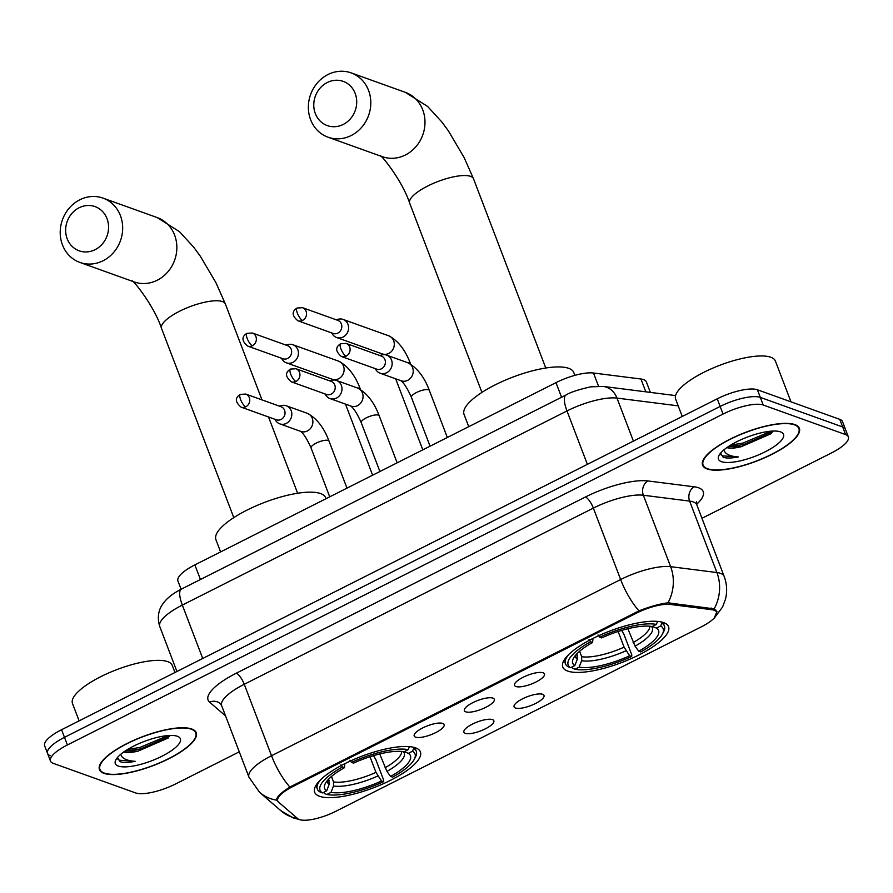 <?xml version="1.0" encoding="UTF-8"?>
<svg xmlns="http://www.w3.org/2000/svg" width="893" height="893" viewBox="0 0 893 893"><rect width="100%" height="100%" fill="white"/><g stroke="black" fill="none" stroke-linecap="round" stroke-linejoin="round"><path stroke-width="1.34" d="M415.524 747.843A56.594 16.833 159.1 0 0 352.835 759.91A56.594 16.833 159.1 0 0 314.66 792.258A56.594 16.833 159.1 0 0 319.538 796.288A56.594 16.833 159.1 0 0 382.226 784.221A56.594 16.833 159.1 0 0 420.402 751.884A56.594 16.833 159.1 0 0 415.524 747.843M663.666 622.611A56.594 16.833 159.1 0 0 600.978 634.677A56.594 16.833 159.1 0 0 562.791 667.026A56.594 16.833 159.1 0 0 567.669 671.067A56.594 16.833 159.1 0 0 630.358 658.989A56.594 16.833 159.1 0 0 668.544 626.652A56.594 16.833 159.1 0 0 663.666 622.611M515.92 686.505A16.018 4.766 -20.9 0 1 514.491 684.429A16.018 4.766 -20.9 0 1 526.725 675.633A16.018 4.766 -20.9 0 1 543.089 672.797A16.018 4.766 -20.9 0 1 543.893 673.21A16.018 4.766 -20.9 0 1 535.007 682.475A16.018 4.766 -20.9 0 1 515.92 686.505M465.755 711.821A16.018 4.766 -20.9 0 1 464.315 709.756A16.018 4.766 -20.9 0 1 476.561 700.949A16.018 4.766 -20.9 0 1 492.925 698.114A16.018 4.766 -20.9 0 1 493.717 698.527A16.018 4.766 -20.9 0 1 484.832 707.803A16.018 4.766 -20.9 0 1 465.755 711.821M415.58 737.149A16.018 4.766 -20.9 0 1 414.151 735.073A16.018 4.766 -20.9 0 1 426.385 726.266A16.018 4.766 -20.9 0 1 442.749 723.43A16.018 4.766 -20.9 0 1 443.553 723.843A16.018 4.766 -20.9 0 1 434.668 733.12A16.018 4.766 -20.9 0 1 415.58 737.149M515.462 708.004A16.018 4.766 -20.9 0 1 514.022 705.939A16.018 4.766 -20.9 0 1 526.267 697.132A16.018 4.766 -20.9 0 1 542.631 694.296A16.018 4.766 -20.9 0 1 543.424 694.709A16.018 4.766 -20.9 0 1 534.539 703.985A16.018 4.766 -20.9 0 1 515.462 708.004M465.286 733.332A16.018 4.766 -20.9 0 1 463.858 731.255A16.018 4.766 -20.9 0 1 476.092 722.448A16.018 4.766 -20.9 0 1 492.456 719.613A16.018 4.766 -20.9 0 1 493.26 720.026A16.018 4.766 -20.9 0 1 484.374 729.302A16.018 4.766 -20.9 0 1 465.286 733.332M181.1 589.268L177.941 580.997A32.036 9.522 -20.9 0 1 194.864 564.901L555.982 382.651A32.036 9.522 -20.9 0 1 593.477 373.006L640.928 379.012A32.036 9.522 -20.9 0 1 643.607 379.614A32.036 9.522 -20.9 0 1 646.365 381.903L650.372 392.407M711.754 609.696A28.833 8.573 -20.9 0 1 714.154 610.243A28.833 8.573 -20.9 0 1 716.644 612.297A28.833 8.573 -20.9 0 1 701.407 626.786L335.545 811.424A28.833 8.573 -20.9 0 1 297.726 818.647L278.56 802.115A28.833 8.573 -20.9 0 1 277.734 800.976A28.833 8.573 -20.9 0 1 292.971 786.487L636.486 613.123A28.833 8.573 -20.9 0 1 670.23 604.438L711.754 609.696L711.107 608.01M794.904 424.599A51.794 15.404 159.1 0 0 737.529 435.65A51.794 15.404 159.1 0 0 702.59 465.242A51.794 15.404 159.1 0 0 707.055 468.937A51.794 15.404 159.1 0 0 764.419 457.897A51.794 15.404 159.1 0 0 799.358 428.294A51.794 15.404 159.1 0 0 794.904 424.599M191.761 729.001A51.794 15.404 159.1 0 0 134.397 740.04A51.794 15.404 159.1 0 0 99.458 769.643A51.794 15.404 159.1 0 0 103.923 773.327A51.794 15.404 159.1 0 0 161.287 762.287A51.794 15.404 159.1 0 0 196.226 732.684A51.794 15.404 159.1 0 0 191.761 729.001M277.823 801.166L276.908 800.184C276.082 797.516 280.413 793.129 289.89 787.046L638.997 610.857C650.316 606.447 659.983 603.757 667.986 602.82L714.154 608.859L716.923 611.649L714.199 618.179L722.56 607.039L725.473 599.225C727.382 591.49 726.935 583.877 724.145 576.376L696.864 504.947A42.719 12.703 159.1 0 0 693.191 501.899A42.719 12.703 159.1 0 0 689.619 501.096L643.362 495.235A42.719 12.703 159.1 0 0 593.354 508.095L244.247 684.284A42.719 12.703 159.1 0 0 221.687 705.749L220.203 703.584A10.683 10.069 -49.2 0 0 209.598 702.144A53.39 15.873 -20.9 0 1 236.277 673.21L585.384 497.021A53.39 15.873 -20.9 0 1 647.883 480.947L694.151 486.797A53.39 15.873 -20.9 0 1 696.663 504.288M701.965 518.308L831.428 452.974A32.036 9.522 159.1 0 0 848.35 436.878L845.437 429.254A32.036 9.522 159.1 0 0 842.679 426.977L760.323 397.396A32.036 9.522 159.1 0 0 720.149 406.438L64.486 737.339A32.036 9.522 159.1 0 0 47.563 753.435A32.036 9.522 159.1 0 0 50.321 755.724M289.89 787.046A37.372 11.676 -116.8 0 1 271.528 755.724A42.719 12.703 -20.9 0 0 248.957 777.189L259.617 792.359A37.372 35.24 130.8 0 0 276.908 800.184L276.83 800.016M848.35 436.878A32.036 9.522 159.1 0 0 845.593 434.59L763.225 405.02A32.036 9.522 159.1 0 0 723.051 414.062L67.388 744.963A32.036 9.522 159.1 0 0 50.466 761.059A32.036 9.522 159.1 0 0 53.234 763.336L135.591 792.917A32.036 9.522 159.1 0 0 175.765 783.875L239.279 751.828M757.409 389.772A32.036 9.522 159.1 0 0 717.235 398.814L61.572 729.715A32.036 9.522 159.1 0 0 44.65 745.822L47.563 753.435A32.036 9.522 159.1 0 1 64.486 737.339L720.149 406.438A32.036 9.522 159.1 0 1 760.323 397.396L842.679 426.977A32.036 9.522 159.1 0 1 845.437 429.254L842.534 421.641A32.036 9.522 159.1 0 0 839.766 419.353L757.409 389.772L763.225 405.02M707.513 468.713A51.258 15.248 159.1 0 0 764.285 457.774A51.258 15.248 159.1 0 0 798.867 428.484A51.258 15.248 159.1 0 0 794.446 424.834A51.258 15.248 159.1 0 0 737.674 435.762A51.258 15.248 159.1 0 0 703.092 465.052A51.258 15.248 159.1 0 0 707.513 468.713M790.975 401.828L775.403 361.051A53.39 15.873 159.1 0 0 770.804 357.245A53.39 15.873 159.1 0 0 711.654 368.63A53.39 15.873 159.1 0 0 675.644 399.149L682.252 416.473M726.902 447.583A24.133 7.177 159.1 0 0 741.335 446.667L728.264 446.656M720.584 453.131L723.151 457.261C726.433 458.377 731.49 458.265 738.321 456.926C731.925 456.557 727.505 455.028 725.049 452.327L723.821 449.96M780.504 431.866A34.816 10.348 159.1 0 0 747.017 437.202A34.816 10.348 159.1 0 0 718.921 455.564A34.816 10.348 159.1 0 0 721.455 461.67A34.816 10.348 159.1 0 0 764.866 451.97A34.816 10.348 159.1 0 0 780.728 431.955A34.816 10.348 159.1 0 0 780.504 431.866M741.335 446.667L771.541 433.518M738.321 456.926L722.616 455.854L720.651 454.504M771.184 431.163L743.177 443.017L730.641 445.138M772.836 431.866L743.746 444.524L728.744 446.768M104.369 773.104A51.258 15.248 159.1 0 0 161.153 762.175A51.258 15.248 159.1 0 0 195.723 732.874A51.258 15.248 159.1 0 0 191.314 729.224A51.258 15.248 159.1 0 0 134.53 740.152A51.258 15.248 159.1 0 0 99.96 769.453A51.258 15.248 159.1 0 0 104.369 773.104M174.95 672.496L172.26 665.441A53.39 15.873 159.1 0 0 167.661 661.635A53.39 15.873 159.1 0 0 108.522 673.021A53.39 15.873 159.1 0 0 72.5 703.539L79.12 720.863M123.77 751.984A24.133 7.177 159.1 0 0 138.203 751.069L125.12 751.046M117.452 757.521L120.008 761.662C123.301 762.778 128.358 762.655 135.178 761.316C128.793 760.948 124.373 759.418 121.906 756.717L120.678 754.351M177.361 736.267A34.816 10.348 159.1 0 0 143.873 741.592A34.816 10.348 159.1 0 0 115.789 759.954A34.816 10.348 159.1 0 0 118.322 766.06A34.816 10.348 159.1 0 0 161.722 756.36A34.816 10.348 159.1 0 0 177.595 736.345A34.816 10.348 159.1 0 0 177.361 736.267M138.203 751.069L168.409 737.908M135.178 761.316L119.472 760.244L117.508 758.894M168.051 735.553L140.034 747.408L127.498 749.528M169.692 736.256L140.614 748.914L125.612 751.169M327.24 82.524A23.497 21.198 -70.2 0 0 315.318 113.534A23.497 21.198 -70.2 0 0 343.247 124.44A23.497 21.198 -70.2 0 0 355.168 93.43A23.497 21.198 -70.2 0 0 327.24 82.524M351.217 135.513A34.168 30.831 109.8 0 1 328.032 137.198A34.168 30.831 109.8 0 1 308.353 107.305A34.168 30.831 109.8 0 1 327.943 74.554A34.168 30.831 109.8 0 1 351.128 72.88A34.168 30.831 109.8 0 1 370.807 102.773A34.168 30.831 109.8 0 1 351.217 135.513M568.897 654.368A52.966 15.75 159.1 0 0 565.459 663.823A52.966 15.75 159.1 0 0 568.082 666.714L570.638 667.696A50.834 15.114 159.1 0 1 590.619 641.754L592.628 642.48A45.923 13.652 159.1 0 0 573.384 658.431A45.923 13.652 159.1 0 0 574.824 665.575L577.313 659.168L576.867 653.81M621.662 630.402L624.017 634.521L631.809 654.904L631.664 656.489A50.834 15.114 159.1 0 1 574.969 669.248L572.424 668.265L571.944 667.026M574.869 375.361L573.786 372.526A58.737 17.469 159.1 0 0 568.729 368.34A58.737 17.469 159.1 0 0 503.674 380.864A58.737 17.469 159.1 0 0 464.059 414.43L468.736 426.687M598.076 634.968L599.683 637.189A50.834 15.114 159.1 0 1 656.366 624.419L657.46 621.606A52.966 15.75 159.1 0 0 655.562 621.282M590.619 641.754L589.023 639.533M574.969 669.248L579.155 667.138A45.923 13.652 159.1 0 0 629.654 655.775L631.664 656.489M574.824 665.575L570.638 667.696M656.366 624.419L652.18 626.54A45.923 13.652 159.1 0 0 601.681 637.903L599.683 637.189M629.654 655.775L624.095 647.146L618.123 631.496M579.624 651.231L581.7 656.69L581.644 660.731L579.155 667.138M592.963 638.45L592.628 642.48M661.345 621.952L661.802 623.158L660.708 625.982A50.834 15.114 159.1 0 1 662.472 634.008L663.711 631.563A52.966 15.75 159.1 0 0 664.425 626.038A52.966 15.75 159.1 0 0 661.802 623.158M627.857 628.717L635.079 646.175L638.707 651.198L640.716 651.923A50.834 15.114 159.1 0 0 662.472 634.008M638.707 651.198A45.923 13.652 159.1 0 0 656.511 628.092L660.708 625.982M656.511 628.092L652.303 626.473M79.109 207.756A23.497 21.198 -70.2 0 0 67.187 238.766A23.497 21.198 -70.2 0 0 95.105 249.672A23.497 21.198 -70.2 0 0 107.026 218.662A23.497 21.198 -70.2 0 0 79.109 207.756M103.086 260.745A34.168 30.831 109.8 0 1 79.89 262.43A34.168 30.831 109.8 0 1 60.211 232.537A34.168 30.831 109.8 0 1 79.801 199.786A34.168 30.831 109.8 0 1 102.996 198.112A34.168 30.831 109.8 0 1 122.676 228.005A34.168 30.831 109.8 0 1 103.086 260.745M320.766 779.6A52.966 15.75 159.1 0 0 317.328 789.055A52.966 15.75 159.1 0 0 319.951 791.935L322.496 792.928A50.834 15.114 159.1 0 1 342.488 766.987L344.486 767.701A45.923 13.652 159.1 0 0 325.253 783.663A45.923 13.652 159.1 0 0 326.682 790.807L329.171 784.4L328.724 779.042M373.52 755.623L375.886 759.753L383.666 780.136L383.521 781.721A50.834 15.114 159.1 0 1 326.827 794.48L324.282 793.497L323.813 792.258M326.012 498.707L325.655 497.758A58.737 17.469 159.1 0 0 320.598 493.572A58.737 17.469 159.1 0 0 255.532 506.097A58.737 17.469 159.1 0 0 215.916 539.662L220.593 551.907M349.944 760.2L351.541 762.41A50.834 15.114 159.1 0 1 408.235 749.651L409.329 746.827A52.966 15.75 159.1 0 0 407.42 746.515M342.488 766.987L340.88 764.765M326.827 794.48L331.024 792.37A45.923 13.652 159.1 0 0 381.512 781.007L383.521 781.721M326.682 790.807L322.496 792.928M408.235 749.651L404.038 751.772A45.923 13.652 159.1 0 0 353.55 763.135L351.541 762.41M381.512 781.007L375.964 772.378L369.981 756.728M331.482 776.463L333.558 781.911L333.513 785.963L331.024 792.37M344.832 763.682L344.486 767.701M413.202 747.184L413.66 748.39L412.566 751.214A50.834 15.114 159.1 0 1 414.33 759.24L415.569 756.795A52.966 15.75 159.1 0 0 416.283 751.27A52.966 15.75 159.1 0 0 413.66 748.39M379.726 753.949L386.937 771.396L390.576 776.43L392.574 777.156A50.834 15.114 159.1 0 0 414.33 759.24M390.576 776.43A45.923 13.652 159.1 0 0 408.38 753.324L412.566 751.214M408.38 753.324L404.172 751.705M331.482 332.832L332.788 334.629A9.611 8.673 -70.2 0 0 336.572 337.498A9.611 8.673 -70.2 0 0 343.091 337.029A9.611 8.673 -70.2 0 0 347.969 324.338A9.611 8.673 -70.2 0 0 343.068 319.415A9.611 8.673 -70.2 0 0 338.324 319.214L336.17 319.772M302.56 320.42A6.943 6.262 -70.2 0 1 297.86 320.754L333.145 333.435A6.943 6.262 -70.2 0 0 337.855 333.089A6.943 6.262 -70.2 0 0 341.372 323.925A6.943 6.262 -70.2 0 0 337.833 320.364L302.548 307.694L297.079 308.029A6.943 2.166 -116.8 0 0 297.38 313.22A6.943 2.166 63.2 0 0 302.56 320.42A6.943 6.262 -70.2 0 0 306.545 313.767A6.943 6.262 -70.2 0 0 302.548 307.694M281.306 358.16L282.612 359.957A9.611 8.673 -70.2 0 0 286.396 362.826A9.611 8.673 -70.2 0 0 292.926 362.346A9.611 8.673 -70.2 0 0 297.804 349.665A9.611 8.673 -70.2 0 0 292.893 344.731A9.611 8.673 -70.2 0 0 288.149 344.531L285.994 345.089M252.395 345.736A6.943 6.262 -70.2 0 1 247.685 346.082L282.969 358.752A6.943 6.262 -70.2 0 0 287.68 358.406A6.943 6.262 -70.2 0 0 291.196 349.252A6.943 6.262 -70.2 0 0 287.658 345.691L252.373 333.011L246.903 333.346A6.943 2.166 -116.8 0 0 247.216 338.536A6.943 2.166 63.2 0 0 252.395 345.736A6.943 6.262 -70.2 0 0 256.369 339.083A6.943 6.262 -70.2 0 0 252.373 333.011M375.038 368.563L376.344 370.361A9.611 8.673 -70.2 0 0 380.139 373.229A9.611 8.673 -70.2 0 0 386.658 372.749A9.611 8.673 -70.2 0 0 391.536 360.069A9.611 8.673 -70.2 0 0 386.636 355.135A9.611 8.673 -70.2 0 0 381.88 354.934L379.726 355.492M346.127 356.14A6.943 6.262 -70.2 0 1 341.416 356.486L376.701 369.155A6.943 6.262 -70.2 0 0 381.411 368.82A6.943 6.262 -70.2 0 0 384.939 359.656A6.943 6.262 -70.2 0 0 381.389 356.095L346.104 343.414L340.635 343.76A6.943 2.166 -116.8 0 0 340.947 348.94A6.943 2.166 63.2 0 0 346.127 356.14A6.943 6.262 -70.2 0 0 350.112 349.487A6.943 6.262 -70.2 0 0 346.104 343.414M324.862 393.88L326.179 395.677A9.611 8.673 -70.2 0 0 329.964 398.546A9.611 8.673 -70.2 0 0 336.482 398.077A9.611 8.673 -70.2 0 0 341.36 385.385A9.611 8.673 -70.2 0 0 336.46 380.451A9.611 8.673 -70.2 0 0 331.716 380.262L329.562 380.82M295.951 381.467A6.943 6.262 -70.2 0 1 291.241 381.802L326.537 394.483A6.943 6.262 -70.2 0 0 331.236 394.137A6.943 6.262 -70.2 0 0 334.763 384.972A6.943 6.262 -70.2 0 0 331.225 381.411L295.94 368.742L290.459 369.077A6.943 2.166 -116.8 0 0 290.772 374.256A6.943 2.166 63.2 0 0 295.951 381.467A6.943 6.262 -70.2 0 0 299.936 374.814A6.943 6.262 -70.2 0 0 295.94 368.742M274.698 419.197L276.004 420.994A9.611 8.673 -70.2 0 0 279.788 423.862A9.611 8.673 -70.2 0 0 286.318 423.394A9.611 8.673 -70.2 0 0 291.196 410.713A9.611 8.673 -70.2 0 0 286.285 405.779A9.611 8.673 -70.2 0 0 281.541 405.578L279.386 406.136M245.787 406.784A6.943 6.262 -70.2 0 1 241.077 407.13L276.361 419.799A6.943 6.262 -70.2 0 0 281.072 419.453A6.943 6.262 -70.2 0 0 284.588 410.289A6.943 6.262 -70.2 0 0 281.049 406.728L245.765 394.059L240.295 394.393A6.943 2.166 -116.8 0 0 240.608 399.584A6.943 2.166 63.2 0 0 245.787 406.784A6.943 6.262 -70.2 0 0 249.761 400.131A6.943 6.262 -70.2 0 0 245.765 394.059M645.829 391.826L640.928 379.012M636.486 613.123L636.117 612.185M670.23 604.438L669.594 602.775M292.971 786.487L292.614 785.55M598.511 386.167L593.477 373.006M561.563 397.262L555.982 382.651M200.445 579.512L194.864 564.901M236.277 673.21A10.683 3.338 63.2 0 1 244.247 684.284L271.528 755.724L620.635 579.535A42.719 12.703 -20.9 0 1 670.632 566.675L716.9 572.536A42.719 12.703 -20.9 0 1 720.461 573.339A42.719 12.703 -20.9 0 1 724.145 576.376M714.154 608.859A37.372 31.177 97.2 0 0 716.9 572.536L689.619 501.096A10.683 8.908 -82.8 0 1 694.151 486.797M585.384 497.021A10.683 3.338 63.2 0 1 593.354 508.095L620.635 579.535A37.372 11.676 63.2 0 0 638.997 610.857M647.883 480.947A10.683 8.908 -82.8 0 0 643.362 495.235L670.632 566.675A37.372 31.177 97.2 0 1 667.986 602.82M297.559 818.501A37.372 35.24 130.8 0 1 280.971 810.788L259.617 792.359M225.572 715.929L209.598 702.144M845.593 434.59L839.766 419.353M723.051 414.062L717.235 398.814M67.388 744.963L61.572 729.715M277.578 800.954L276.797 798.911M678.2 405.846L616.985 398.099L633.416 441.12M566.028 394.996A21.354 6.675 63.2 0 0 566.988 410.947L182.328 605.086A42.719 12.703 159.1 0 0 159.769 626.551C156.041 614.83 160.662 606.927 162.392 604.55C166.087 598.835 172.416 593.689 181.379 589.123L566.028 394.996C570.18 392.328 578.441 389.605 590.82 386.814L603.333 386.446A21.354 17.815 97.2 0 1 616.985 398.099A42.719 12.703 159.1 0 0 566.988 410.947L587.382 464.36M181.379 589.123A21.354 6.675 63.2 0 0 182.328 605.086L202.722 658.487M481.93 392.407L409.675 203.18A34.168 10.158 -20.9 0 1 427.725 186.001A34.168 10.158 -20.9 0 1 470.578 176.356A34.168 10.158 -20.9 0 1 473.524 178.801L464.103 157.514L448.476 130.992L441.912 122.062L427.591 106.423L405.31 92.336L351.128 72.88M328.032 137.198L382.215 156.655A34.168 30.831 -70.2 0 0 405.4 154.98A34.168 30.831 -70.2 0 0 424.99 122.229A34.168 30.831 -70.2 0 0 405.31 92.336M576.42 654.268A39.515 11.754 159.1 0 0 577.369 655.127M581.644 660.731A41.078 12.212 159.1 0 0 626.026 650.74M575.416 655.417A41.078 12.212 159.1 0 0 577.313 659.168M581.7 656.69A39.515 11.754 159.1 0 0 624.095 647.146M635.079 646.175A41.078 12.212 159.1 0 0 651.399 626.406M633.148 642.569A39.515 11.754 159.1 0 0 649.881 626.227M233.799 517.627L161.533 328.412A34.168 10.158 -20.9 0 1 179.582 311.233A34.168 10.158 -20.9 0 1 222.435 301.588A34.168 10.158 -20.9 0 1 225.382 304.022L215.972 282.746L200.333 256.224L193.77 247.294L179.46 231.655L157.179 217.568L102.996 198.112M79.89 262.43L134.073 281.887A34.168 30.831 -70.2 0 0 157.268 280.212A34.168 30.831 -70.2 0 0 176.859 247.461A34.168 30.831 -70.2 0 0 157.179 217.568M328.289 779.5A39.515 11.754 159.1 0 0 329.227 780.359M333.513 785.963A41.078 12.212 159.1 0 0 377.884 775.972M327.273 780.649A41.078 12.212 159.1 0 0 329.171 784.4M333.558 781.911A39.515 11.754 159.1 0 0 375.964 772.378M386.937 771.396A41.078 12.212 159.1 0 0 403.256 751.638M385.017 767.801A39.515 11.754 159.1 0 0 401.738 751.448M407.654 362.681A9.611 2.858 -20.9 0 1 409.608 362.915A9.611 2.858 -20.9 0 1 410.434 363.596L410.624 364.098M336.572 337.498L382.26 353.907A9.611 8.673 -70.2 0 0 388.779 353.438A9.611 8.673 -70.2 0 0 389.292 353.159A9.611 8.673 -70.2 0 0 394.293 343.928A9.611 8.673 -70.2 0 0 388.756 335.824C398.155 340.791 405.377 350.056 410.434 363.596M357.479 388.009A9.611 2.858 -20.9 0 1 359.433 388.232A9.611 2.858 -20.9 0 1 360.259 388.924L360.448 389.415M286.396 362.826L332.096 379.235A9.611 8.673 -70.2 0 0 338.614 378.755A9.611 8.673 -70.2 0 0 339.117 378.487A9.611 8.673 -70.2 0 0 344.118 369.255A9.611 8.673 -70.2 0 0 338.592 361.14C347.98 366.119 355.202 375.373 360.259 388.924M430.069 446.187L411.416 397.34A9.611 2.858 -20.9 0 1 417.009 392.25A9.611 2.858 -20.9 0 1 428.54 389.794A9.611 2.858 -20.9 0 1 429.377 390.487L447.326 437.481M380.139 373.229L401.203 380.798A9.611 8.673 -70.2 0 0 407.721 380.318A9.611 8.673 -70.2 0 0 408.224 380.038A9.611 8.673 -70.2 0 0 413.225 370.807A9.611 8.673 -70.2 0 0 407.699 362.703C417.098 367.682 424.32 376.935 429.377 390.487M379.905 471.515L361.241 422.657A9.611 2.858 -20.9 0 1 366.844 417.578A9.611 2.858 -20.9 0 1 378.375 415.122A9.611 2.858 -20.9 0 1 379.201 415.803L397.151 462.808M329.964 398.546L351.027 406.114A9.611 8.673 -70.2 0 0 357.557 405.645A9.611 8.673 -70.2 0 0 358.06 405.366A9.611 8.673 -70.2 0 0 363.06 396.135A9.611 8.673 -70.2 0 0 357.524 388.02C366.923 392.998 374.145 402.263 379.201 415.803M329.729 496.832L311.077 447.985A9.611 2.858 -20.9 0 1 316.669 442.895A9.611 2.858 -20.9 0 1 328.2 440.439A9.611 2.858 -20.9 0 1 329.026 441.12L346.975 488.125M279.788 423.862L300.863 431.431A9.611 8.673 -70.2 0 0 307.382 430.962A9.611 8.673 -70.2 0 0 307.884 430.683A9.611 8.673 -70.2 0 0 312.885 421.451A9.611 8.673 -70.2 0 0 307.359 413.347C316.747 418.315 323.98 427.58 329.026 441.12M277.734 800.976L276.863 798.677M716.644 612.297L715.762 609.975M299.188 819.495L293.06 817.843L280.971 810.788M50.466 761.059L47.563 753.435M248.957 777.189L221.687 705.749M696.652 501.777L696.864 504.947M159.769 626.551L176.937 671.503M603.333 386.446L675.566 395.588M798.074 426.43L798.867 428.484M702.311 462.998L703.092 465.052M194.942 730.82L195.723 732.874M99.168 767.388L99.96 769.453M545.779 368.016L473.524 178.801M564.075 660.195L565.459 663.823M663.03 622.399L664.425 626.038M409.675 203.18C402.375 180.609 380.318 153.451 379.983 155.639M297.637 493.249L268.514 416.975M261.984 399.885L225.382 304.022M315.932 785.427L317.328 789.055M414.899 747.631L416.283 751.27M161.533 328.412C154.243 305.841 132.175 278.683 131.84 280.86M381.958 353.795L383.03 354.722M422.802 449.86L395.666 378.799M388.756 335.824L343.068 319.415M297.86 320.754C291.855 315.687 291.598 311.445 297.079 308.029M331.783 379.123L332.855 380.05M372.627 475.188L345.491 404.127M338.592 361.14L292.893 344.731M247.685 346.082C241.679 341.014 241.423 336.761 246.903 333.346M400.801 380.619C403.915 382.885 407.454 388.455 411.416 397.34M407.699 362.703L386.636 355.135M341.416 356.486C335.411 351.418 335.154 347.176 340.635 343.76M350.625 405.935C353.751 408.201 357.289 413.783 361.241 422.657M357.524 388.02L336.46 380.451M291.241 381.802C285.247 376.734 284.99 372.493 290.459 369.077M300.461 431.252C303.575 433.529 307.114 439.099 311.077 447.985M307.359 413.347L286.285 405.779M241.077 407.13C235.071 402.051 234.814 397.809 240.295 394.393"/></g></svg>
